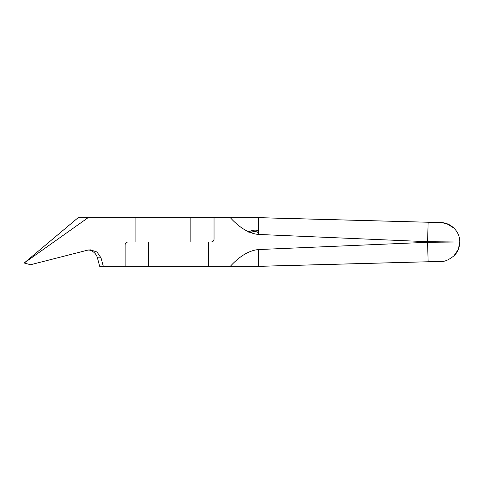 <?xml version="1.0" encoding="UTF-8"?>
<svg xmlns="http://www.w3.org/2000/svg" width="484" height="484" viewBox="0 0 484 484"><rect width="100%" height="100%" fill="white"/><g stroke="black" fill="none" stroke-linecap="round" stroke-linejoin="round"><path stroke-width="0.73" d="M230.323 266.303C239.665 256.109 249 250.531 258.335 249.562L427.56 242.302L456.975 242L427.56 241.697L258.335 234.438C249 233.469 239.665 227.891 230.323 217.697L190.841 217.697L190.841 242L128.036 242C126.324 242.121 125.362 243.022 125.144 244.698L125.144 266.303L260.549 266.303L440.857 261.414C444.469 261.856 448.934 259.908 454.27 255.564C457.676 252.212 459.522 247.687 459.8 241.976L458.36 249.321L453.877 255.957M88.711 249.95L87.489 250.198L90.351 249.829L96.969 251.989L100.999 257.833L97.411 257.833A10.799 10.769 90 0 0 89.631 250.155L88.711 249.95M453.877 228.043L446.702 223.644L440.857 222.586L260.549 217.697L230.323 217.697L258.644 217.697L440.857 222.586C451.064 222.61 460.036 231.763 459.8 242.024M230.323 217.697L260.549 217.697L258.644 217.697L258.335 234.438M208.683 266.303L208.683 242L211.145 242C212.887 241.831 213.855 240.929 214.037 239.302L214.037 217.697M148.358 266.303L148.358 242L208.683 242M258.335 249.562L258.644 266.303L440.857 261.414M428.152 261.735L427.56 242.302L428.152 222.265M258.371 232.241A10.309 10.285 -90 0 0 255.05 231.691L254.161 231.691A10.309 10.285 -90 0 0 249.817 232.653M254.608 231.697A10.309 10.285 -90 0 0 250.288 232.858A10.309 10.285 -90 0 1 254.608 231.697A10.309 10.285 -90 0 1 258.365 232.586A10.309 10.285 -90 0 0 254.161 231.691M87.489 250.198L30.552 264.736L24.2 263.012L78.136 217.697L135.907 217.697L135.907 242M190.841 217.697L135.907 217.697M125.144 266.303L103.304 266.303L100.999 257.833M24.2 263.012L88.064 217.697M231.292 266.303L260.549 266.303M248.649 232.102A11.858 11.828 -90 0 1 258.396 230.59M97.411 257.833L99.674 266.303L103.304 266.303M459.8 242L457.017 242"/></g></svg>
